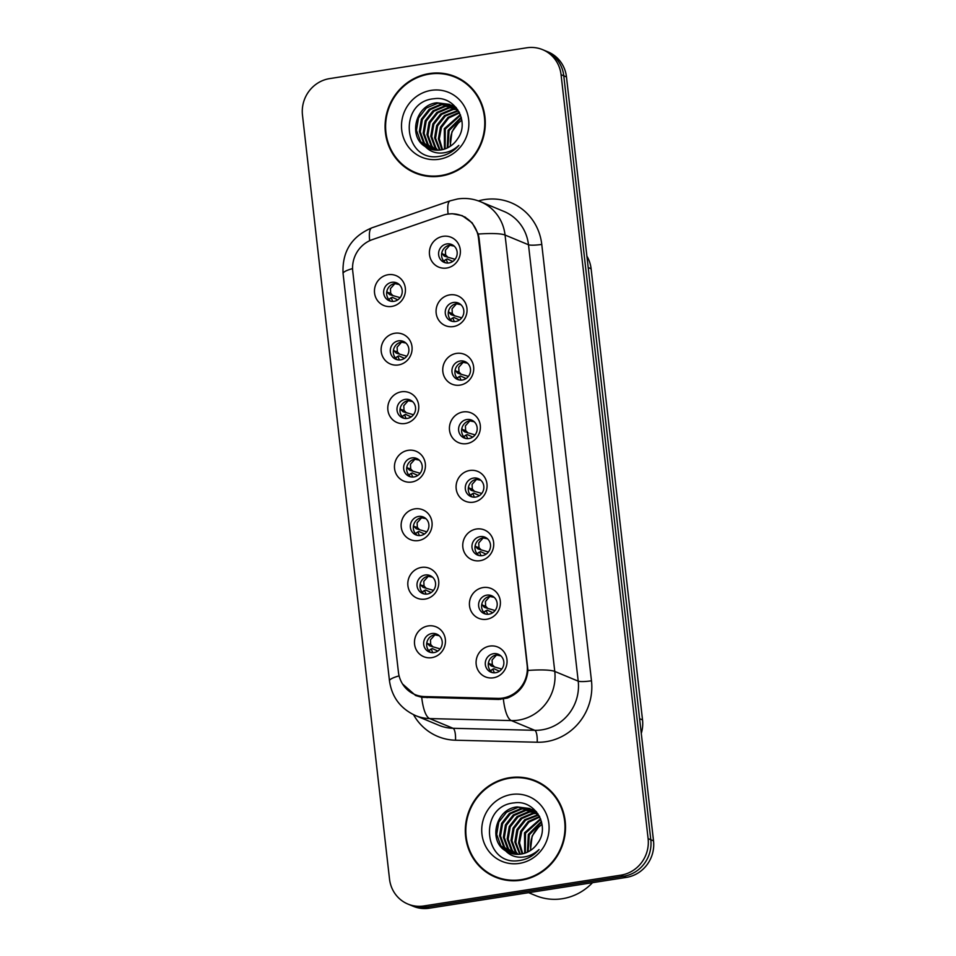 <?xml version="1.0" encoding="UTF-8"?>
<svg xmlns="http://www.w3.org/2000/svg" width="956" height="956" viewBox="0 0 956 956"><rect width="100%" height="100%" fill="white"/><g stroke="black" fill="none" stroke-linecap="round" stroke-linejoin="round"><path stroke-width="1.43" d="M398.413 364.953A16.144 15.38 112.5 0 1 381.217 351.509A16.144 15.38 112.5 0 1 394.804 333.262A16.144 15.38 112.5 0 1 412 346.693A16.144 15.38 112.5 0 1 398.413 364.953M398.533 340.838A9.68 9.225 -67.5 0 0 395.904 359.301A9.68 9.225 -67.5 0 0 408.81 351.438A9.68 9.225 -67.5 0 0 398.533 340.838M405.081 423.496A16.144 15.38 112.5 0 1 387.885 410.052A16.144 15.38 112.5 0 1 401.472 391.793A16.144 15.38 112.5 0 1 418.668 405.236A16.144 15.38 112.5 0 1 405.081 423.496M405.201 399.381A9.68 9.225 -67.5 0 0 402.572 417.832A9.68 9.225 -67.5 0 0 415.49 409.969A9.68 9.225 -67.5 0 0 405.201 399.381M411.761 482.027A16.144 15.38 112.5 0 1 394.553 468.583A16.144 15.38 112.5 0 1 408.14 450.336A16.144 15.38 112.5 0 1 425.336 463.78A16.144 15.38 112.5 0 1 411.761 482.027M411.869 457.912A9.68 9.225 -67.5 0 0 409.252 476.375A9.68 9.225 -67.5 0 0 422.158 468.512A9.68 9.225 -67.5 0 0 411.869 457.912M418.429 540.57A16.144 15.38 112.5 0 1 401.233 527.126A16.144 15.38 112.5 0 1 414.808 508.867A16.144 15.38 112.5 0 1 432.016 522.311A16.144 15.38 112.5 0 1 418.429 540.57M418.537 516.455A9.68 9.225 -67.5 0 0 415.92 534.906A9.68 9.225 -67.5 0 0 428.826 527.043A9.68 9.225 -67.5 0 0 418.537 516.455M425.097 599.101A16.144 15.38 112.5 0 1 407.901 585.67A16.144 15.38 112.5 0 1 421.488 567.41A16.144 15.38 112.5 0 1 438.685 580.854A16.144 15.38 112.5 0 1 425.097 599.101M425.205 574.998A9.68 9.225 -67.5 0 0 422.588 593.449A9.68 9.225 -67.5 0 0 435.494 585.586A9.68 9.225 -67.5 0 0 425.205 574.998M431.765 657.644A16.144 15.38 112.5 0 1 414.569 644.201A16.144 15.38 112.5 0 1 428.157 625.941A16.144 15.38 112.5 0 1 445.353 639.385A16.144 15.38 112.5 0 1 431.765 657.644M431.885 633.529A9.68 9.225 -67.5 0 0 429.256 651.992A9.68 9.225 -67.5 0 0 442.162 644.129A9.68 9.225 -67.5 0 0 431.885 633.529M391.745 306.422A16.144 15.38 112.5 0 1 374.549 292.978A16.144 15.38 112.5 0 1 388.136 274.719A16.144 15.38 112.5 0 1 405.332 288.162A16.144 15.38 112.5 0 1 391.745 306.422M391.864 282.307A9.68 9.225 -67.5 0 0 389.235 300.758A9.68 9.225 -67.5 0 0 402.141 292.894A9.68 9.225 -67.5 0 0 391.864 282.307M453.371 326.57A16.144 15.38 112.5 0 1 436.163 313.126A16.144 15.38 112.5 0 1 449.75 294.878A16.144 15.38 112.5 0 1 466.946 308.31A16.144 15.38 112.5 0 1 453.371 326.57M453.479 302.454A9.68 9.225 -67.5 0 0 450.862 320.917A9.68 9.225 -67.5 0 0 463.768 313.054A9.68 9.225 -67.5 0 0 453.479 302.454M460.039 385.113A16.144 15.38 112.5 0 1 442.843 371.669A16.144 15.38 112.5 0 1 456.418 353.409A16.144 15.38 112.5 0 1 473.626 366.853A16.144 15.38 112.5 0 1 460.039 385.113M460.147 360.998A9.68 9.225 -67.5 0 0 457.53 379.448A9.68 9.225 -67.5 0 0 470.436 371.585A9.68 9.225 -67.5 0 0 460.147 360.998M466.707 443.644A16.144 15.38 112.5 0 1 449.511 430.2A16.144 15.38 112.5 0 1 463.098 411.952A16.144 15.38 112.5 0 1 480.294 425.396A16.144 15.38 112.5 0 1 466.707 443.644M466.827 419.529A9.68 9.225 -67.5 0 0 464.198 437.991A9.68 9.225 -67.5 0 0 477.104 430.128A9.68 9.225 -67.5 0 0 466.827 419.529M473.375 502.187A16.144 15.38 112.5 0 1 456.179 488.743A16.144 15.38 112.5 0 1 469.766 470.483A16.144 15.38 112.5 0 1 486.963 483.927A16.144 15.38 112.5 0 1 473.375 502.187M473.495 478.072A9.68 9.225 -67.5 0 0 470.866 496.523A9.68 9.225 -67.5 0 0 483.772 488.659A9.68 9.225 -67.5 0 0 473.495 478.072M480.043 560.718A16.144 15.38 112.5 0 1 462.847 547.286A16.144 15.38 112.5 0 1 476.435 529.027A16.144 15.38 112.5 0 1 493.631 542.47A16.144 15.38 112.5 0 1 480.043 560.718M480.163 536.615A9.68 9.225 -67.5 0 0 477.534 555.066A9.68 9.225 -67.5 0 0 490.44 547.202A9.68 9.225 -67.5 0 0 480.163 536.615M486.712 619.261A16.144 15.38 112.5 0 1 469.515 605.817A16.144 15.38 112.5 0 1 483.103 587.558A16.144 15.38 112.5 0 1 500.299 601.001A16.144 15.38 112.5 0 1 486.712 619.261M486.831 595.146A9.68 9.225 -67.5 0 0 484.202 613.609A9.68 9.225 -67.5 0 0 497.108 605.745A9.68 9.225 -67.5 0 0 486.831 595.146M493.38 677.804A16.144 15.38 112.5 0 1 476.184 664.36A16.144 15.38 112.5 0 1 489.771 646.101A16.144 15.38 112.5 0 1 506.967 659.544A16.144 15.38 112.5 0 1 493.38 677.804M493.499 653.689A9.68 9.225 -67.5 0 0 490.87 672.14A9.68 9.225 -67.5 0 0 503.776 664.277A9.68 9.225 -67.5 0 0 493.499 653.689M446.691 268.039A16.144 15.38 112.5 0 1 429.495 254.595A16.144 15.38 112.5 0 1 443.082 236.335A16.144 15.38 112.5 0 1 460.278 249.779A16.144 15.38 112.5 0 1 446.691 268.039M446.81 243.923A9.68 9.225 -67.5 0 0 444.182 262.374A9.68 9.225 -67.5 0 0 457.099 254.511A9.68 9.225 -67.5 0 0 446.81 243.923M397.469 359.779A9.68 9.225 112.5 0 1 404.77 342.164M404.137 418.322A9.68 9.225 112.5 0 1 411.439 400.707M410.805 476.853A9.68 9.225 112.5 0 1 418.107 459.25M417.473 535.396A9.68 9.225 112.5 0 1 424.775 517.782M424.141 593.927A9.68 9.225 112.5 0 1 431.443 576.325M430.809 652.47A9.68 9.225 112.5 0 1 438.123 634.856M390.801 301.248A9.68 9.225 112.5 0 1 398.102 283.633M452.415 321.395A9.68 9.225 112.5 0 1 459.716 303.781M459.083 379.938A9.68 9.225 112.5 0 1 466.385 362.324M465.751 438.469A9.68 9.225 112.5 0 1 473.053 420.867M472.431 497.012A9.68 9.225 112.5 0 1 479.733 479.398M479.099 555.544A9.68 9.225 112.5 0 1 486.401 537.941M485.768 614.087A9.68 9.225 112.5 0 1 493.069 596.472M492.436 672.63A9.68 9.225 112.5 0 1 499.737 655.015M445.747 262.864A9.68 9.225 112.5 0 1 453.048 245.25M442.795 215.315A29.05 27.688 112.5 0 1 447.551 214.132A29.05 27.688 112.5 0 1 461.927 215.817A29.05 27.688 112.5 0 1 478.514 238.319L527.15 665.209A29.05 27.688 112.5 0 1 497.825 698.382L424.512 696.577A29.05 27.688 112.5 0 1 415 694.57A29.05 27.688 112.5 0 1 398.413 672.056L352.752 271.265A29.05 27.688 112.5 0 1 372.446 239.586L442.795 215.315M586.888 256.124A32.277 30.771 112.5 0 1 591.119 268.767L642.528 719.916A32.277 30.771 112.5 0 1 641.273 733.419M429.34 73.564A52.186 49.748 -67.5 0 0 385.615 118.974A52.186 49.748 -67.5 0 0 415.191 173.012A52.186 49.748 -67.5 0 0 441.015 176.059A52.186 49.748 -67.5 0 0 484.752 130.637A52.186 49.748 -67.5 0 0 455.164 76.599A52.186 49.748 -67.5 0 0 429.34 73.564M407.889 168.567A52.186 49.748 -67.5 0 0 416.398 173.49M509.572 777.706A52.186 49.748 -67.5 0 0 465.835 823.116A52.186 49.748 -67.5 0 0 495.423 877.154A52.186 49.748 -67.5 0 0 521.247 880.201A52.186 49.748 -67.5 0 0 564.984 834.791A52.186 49.748 -67.5 0 0 535.396 780.741A52.186 49.748 -67.5 0 0 509.572 777.706M488.122 872.72A52.186 49.748 -67.5 0 0 496.63 877.644M448.173 214.084L452.2 213.714L462.238 215.662L472.192 222.868L478.227 234.053L479.064 238.259L527.951 670.443C526.481 683.97 519.622 693.184 507.385 698.071L498.65 699.433L421.704 697.271L415.657 695.538L402.572 684.006M407.949 904.077L413.351 906.324A32.277 30.771 -67.5 0 0 429.328 908.2L626.347 877.393L623.647 876.27A32.277 30.771 -67.5 0 0 650.809 839.75L563.777 75.811A32.277 30.771 -67.5 0 0 545.35 50.799A32.277 30.771 -67.5 0 1 563.777 75.811L650.809 839.75A32.277 30.771 -67.5 0 1 623.647 876.27L426.627 907.077L623.647 876.27L620.934 875.146A32.277 30.771 -67.5 0 0 648.108 838.639L561.064 74.688A32.277 30.771 -67.5 0 0 542.65 49.676A32.277 30.771 -67.5 0 0 526.672 47.8L329.653 78.607A32.277 30.771 -67.5 0 0 302.478 115.126L389.522 879.066A32.277 30.771 -67.5 0 0 407.949 904.077A32.277 30.771 -67.5 0 0 423.914 905.953L620.934 875.146M410.65 905.201A32.277 30.771 -67.5 0 0 426.627 907.077A32.277 30.771 -67.5 0 1 410.65 905.201M536.591 781.255A52.186 49.748 -67.5 0 0 527.091 778.71M456.37 77.113A52.186 49.748 -67.5 0 0 446.87 74.568M626.347 877.393A32.277 30.771 -67.5 0 0 653.522 840.874L566.478 76.934A32.277 30.771 -67.5 0 0 548.051 51.923L542.65 49.676M441.827 252.886L443.787 255.646L447.826 257.2L444.612 256.244M452.75 261.454L447.193 258.909L443.082 261.43M446.129 259.339L447.683 263.043M455.08 259.291L447.826 257.2L445.627 254.894L442.281 253.949M454.184 246.122L449.822 245.262L445.388 250.245L445.627 254.894M400.122 297.675L389.666 294.627L392.868 295.583L390.681 293.277L387.335 292.333L386.881 291.257M399.226 284.506L394.888 283.645L390.442 288.628L390.681 293.277M397.804 299.837L392.247 297.292L388.124 299.814M391.183 297.722L392.737 301.427M389.666 294.627L387.335 292.333M448.495 311.417L450.467 314.177L454.494 315.743L451.28 314.775L454.482 315.731M459.418 319.997L453.861 317.452L449.75 319.961M452.809 317.882L454.351 321.586M461.748 317.822L454.494 315.743L452.296 313.437L448.962 312.481M460.852 304.665L456.49 303.805L452.069 308.788L452.296 313.437M455.164 369.96L457.135 372.721L461.162 374.274L457.948 373.318L468.416 376.365M466.086 378.54L460.529 375.983L456.418 378.504M459.478 376.413L461.019 380.13M467.52 363.196L463.17 362.336L458.737 367.319L458.964 371.968L461.162 374.274M461.844 428.503L463.803 431.252L467.831 432.817L464.616 431.849L475.084 434.896M472.766 437.071L467.197 434.526L463.086 437.035M466.146 434.956L467.699 438.661M474.188 421.739L469.838 420.879L465.405 425.862L465.632 430.511L467.831 432.817M468.512 487.034L470.471 489.795L474.499 491.348L471.284 490.392L481.752 493.439M479.434 495.614L473.865 493.069L469.755 495.578M472.814 493.487L474.367 497.204M480.856 480.27L476.506 479.41L472.073 484.393L472.312 489.054L474.499 491.348M406.79 356.206L396.334 353.158L399.536 354.126L397.349 351.82L394.003 350.864L393.549 349.788M405.894 343.049L401.556 342.176L397.11 347.171L397.349 351.82M404.472 358.38L398.915 355.835L394.792 358.345M397.851 356.265L399.405 359.97M399.524 354.114L396.322 353.158L394.003 350.864M413.47 414.749L403.002 411.701L406.216 412.657L404.018 410.351L400.672 409.407L400.217 408.332M412.574 401.58L408.224 400.719L403.779 405.703L404.018 410.351M411.14 416.912L405.583 414.366L401.472 416.888M404.519 414.796L406.073 418.513M406.204 412.657L402.99 411.689L400.672 409.407M420.138 473.28L409.67 470.233L412.884 471.2L410.686 468.894L407.34 467.938L406.898 466.863M419.242 460.123L414.904 459.25L410.459 464.246L410.686 468.894M417.808 475.455L412.251 472.909L408.14 475.419M411.188 473.34L412.741 477.044M412.873 471.2L409.658 470.233L407.34 467.938M464.879 82.037A51.648 49.234 -67.5 0 0 457.362 78.093L454.96 77.101A51.648 49.234 -67.5 0 0 429.399 74.09A51.648 49.234 -67.5 0 0 386.128 119.034A51.648 49.234 -67.5 0 0 415.406 172.51A51.648 49.234 -67.5 0 0 440.955 175.522A51.648 49.234 -67.5 0 0 484.238 130.578A51.648 49.234 -67.5 0 0 454.96 77.101M447.193 148.013L448.113 130.267L461.186 117.23M447.91 147.666L449.069 130.661L461.378 117.97M444.468 149.088L444.301 128.678L460.302 114.589M445.126 148.861L445.257 129.072L460.541 115.198M441.911 149.757L438.374 138.751L440.477 127.1L448.065 117.337L459.31 112.354M442.544 149.626L439.306 138.811L441.433 127.495L448.711 117.97L459.561 112.88M439.497 150.116L434.598 137.807L436.665 125.511L444.48 115.58L457.924 110.502M440.095 150.056L435.554 138.202L437.621 125.905L445.436 115.975L458.306 110.932M437.191 150.212L434.932 147.559L430.786 136.23L432.853 123.933L440.656 113.991L452.212 109.115L456.359 108.888M437.752 150.212L435.888 147.953L431.742 136.624L433.797 124.328L441.612 114.385L453.168 109.51L456.765 109.271M434.968 150.08L431.12 145.969L426.962 134.641L429.029 122.344L436.844 112.414L448.4 107.526L454.709 107.478M435.518 150.14L432.076 146.364L427.918 135.047L429.985 122.738L437.8 112.808L449.356 107.92L455.128 107.813M432.841 149.745L427.296 144.392L423.15 133.063L425.217 120.767L433.032 110.824L444.576 105.949L452.977 106.247M433.367 149.853L428.252 144.786L424.106 133.458L426.173 121.161L433.976 111.219L445.532 106.343L453.419 106.546M430.786 149.22L423.484 142.803L419.337 131.486L421.393 119.189L429.208 109.247L440.764 104.359L451.172 105.208M431.299 149.363L424.44 143.197L420.281 131.88L422.349 119.584L430.164 109.641L441.72 104.754L451.638 105.447M425.372 146.686A24.318 23.183 -67.5 0 0 428.874 148.527A24.318 23.183 -67.5 0 0 440.907 149.937A24.318 23.183 -67.5 0 0 457.494 138.955C470.448 121.842 454.638 95.421 434.239 98.719C397.696 101.456 403.181 161.229 437.92 156.569L439.664 156.342C447.265 155.063 453.658 151.418 458.82 145.396C453.407 150.403 447.229 152.972 440.298 153.079C434.383 153.044 429.411 150.905 425.372 146.686C407.758 136.804 415.418 104.598 436.94 102.782L449.308 104.335L459.047 111.864M429.304 148.694L420.616 141.619L416.469 130.291L418.537 117.994L426.352 108.052L437.896 103.176L449.774 104.539M455.665 107.873L456.454 107.98M453.491 106.367L454.996 106.785M451.674 105.363L455.845 107.251M452.128 105.602L453.598 106.116M449.308 104.335L457.685 109.641M450.168 146.364L451.937 131.844L458.259 123.133A24.318 23.183 -67.5 0 0 450.694 146.005M458.259 123.133L461.796 120.133M431.252 90.354A35.085 33.436 -67.5 0 0 401.723 130.04A35.085 33.436 -67.5 0 0 439.103 159.258A35.085 33.436 -67.5 0 0 468.643 119.572A35.085 33.436 -67.5 0 0 431.252 90.354M415.406 172.51L417.808 173.514A51.648 49.234 -67.5 0 0 425.898 176.035M545.111 786.179A51.648 49.234 -67.5 0 0 537.595 782.235L535.193 781.243A51.648 49.234 -67.5 0 0 509.632 778.232A51.648 49.234 -67.5 0 0 466.349 823.176A51.648 49.234 -67.5 0 0 495.626 876.664A51.648 49.234 -67.5 0 0 521.187 879.663A51.648 49.234 -67.5 0 0 564.47 834.731A51.648 49.234 -67.5 0 0 535.193 781.243M528.632 892.677L535.671 895.593A53.799 51.277 -67.5 0 0 562.307 898.724A53.799 51.277 -67.5 0 0 592.529 882.675M527.425 852.155L528.345 834.409L541.407 821.371M528.13 851.808L529.301 834.803L541.598 822.112M524.689 853.23L524.521 832.819L540.534 818.73M525.358 853.003L525.477 833.214L540.761 819.352M522.143 853.899L518.594 842.905L520.709 831.242L528.286 821.479L539.531 816.508M522.765 853.768L519.538 842.953L521.665 831.636L528.943 822.112L539.793 817.022M519.729 854.258L514.83 841.949L516.897 829.653L524.701 819.722L538.156 814.643M520.315 854.198L515.786 842.356L517.841 830.059L525.657 820.117L538.539 815.086M517.411 854.353L515.165 851.7L511.006 840.372L513.073 828.075L520.889 818.133L532.444 813.257L536.591 813.03M517.985 854.353L516.12 852.095L511.962 840.766L514.029 828.47L521.845 818.527L533.4 813.652L536.985 813.413M515.2 854.222L511.341 850.111L507.194 838.794L509.261 826.498L517.077 816.555L528.62 811.668L534.942 811.62M515.738 854.282L512.297 850.505L508.15 839.189L510.217 826.892L518.021 816.95L529.576 812.062L535.36 811.955M513.061 853.887L507.528 848.534L503.382 837.205L505.437 824.909L513.253 814.966L524.808 810.091L533.209 810.401M513.587 853.995L508.484 848.928L504.326 837.599L506.393 825.303L514.209 815.372L525.764 810.485L533.651 810.688M511.018 853.361L503.716 846.944L499.558 835.628L501.625 823.331L509.44 813.389L520.984 808.501L531.405 809.35M511.52 853.505L504.66 847.351L500.514 836.022L502.581 823.725L510.396 813.783L521.94 808.907L531.859 809.601M505.593 850.828A24.318 23.183 -67.5 0 0 509.094 852.668A24.318 23.183 -67.5 0 0 521.139 854.078A24.318 23.183 -67.5 0 0 537.726 843.108C550.668 825.984 534.858 799.563 514.459 802.861C477.928 805.597 483.413 865.371 518.152 860.711L519.897 860.496C527.497 859.217 533.878 855.56 539.053 849.537C533.639 854.545 527.461 857.114 520.53 857.221C514.615 857.185 509.632 855.046 505.593 850.828C487.99 840.957 495.638 808.752 517.172 806.924L529.528 808.477L539.268 816.006M509.524 852.836L500.848 845.761L496.702 834.433L498.757 822.136L506.572 812.206L518.128 807.318L530.006 808.68M535.886 812.014L536.686 812.122M533.723 810.509L535.217 810.927M531.895 809.505L536.065 811.393M532.361 809.744L533.818 810.258M529.528 808.477L537.917 813.783M530.401 850.505L532.157 835.986L538.491 827.275A24.318 23.183 -67.5 0 0 530.927 850.147M538.491 827.275L542.028 824.275M511.484 794.496A35.085 33.436 -67.5 0 0 481.955 834.182A35.085 33.436 -67.5 0 0 519.335 863.399A35.085 33.436 -67.5 0 0 548.864 823.713A35.085 33.436 -67.5 0 0 511.484 794.496M495.626 876.664L498.028 877.656A51.648 49.234 -67.5 0 0 506.13 880.189M475.18 545.577L477.14 548.338L481.167 549.891L477.964 548.923L488.42 551.982M486.102 554.145L480.533 551.6L476.423 554.121M479.482 552.03L481.035 555.735M487.524 538.814L483.174 537.953L478.741 542.936L478.98 547.585L481.167 549.891M481.848 604.108L483.808 606.869L487.835 608.422L484.632 607.466L487.823 608.422M492.77 612.688L487.213 610.143L483.091 612.653M486.15 610.561L487.703 614.278M495.089 610.514L487.835 608.422L485.648 606.128L482.302 605.172M494.192 597.345L489.842 596.484L485.409 601.479L485.648 606.128M488.516 662.651L490.476 665.412L494.503 666.965L491.3 665.997M499.438 671.22L493.882 668.674L489.771 671.196M492.818 669.104L494.372 672.809M501.757 669.057L494.503 666.965L492.316 664.659L488.97 663.715M500.86 655.888L496.511 655.027L492.077 660.01L492.316 664.659M426.806 531.823L416.338 528.776L419.553 529.732L417.354 527.437L414.02 526.481L413.566 525.406M425.91 518.654L421.572 517.793L417.127 522.777L417.354 527.437M424.476 533.998L418.919 531.452L414.808 533.962M417.868 531.871L419.409 535.587M419.541 529.732L416.326 528.776L414.02 526.481M433.474 590.366L423.006 587.307L426.221 588.275L424.022 585.968L420.688 585.024L420.234 583.949M432.578 577.197L428.24 576.337L423.795 581.32L424.022 585.968M431.156 592.529L425.587 589.983L421.476 592.505M424.536 590.414L426.077 594.118M423.006 587.307L420.688 585.024M440.142 648.897L429.674 645.85L432.889 646.806L430.702 644.511L427.356 643.555L426.902 642.48M439.246 635.728L434.908 634.868L430.463 639.863L430.702 644.511M437.824 651.072L432.255 648.527L428.145 651.036M431.204 648.945L432.757 652.661M432.877 646.806L429.662 645.85L427.356 643.555M424.512 696.577L427.141 697.665M497.825 698.382L500.311 699.422M588.191 267.561L591.119 268.767M639.6 718.709L642.528 719.916M478.43 200.903A53.799 51.277 112.5 0 1 541.765 244.401L591.477 680.792A10.755 1.637 -6.5 0 1 578.213 681.15L528.489 244.76A43.044 41.024 -67.5 0 0 503.932 211.419L480.486 201.704A43.044 41.024 112.5 0 1 505.055 235.045A37.654 5.724 173.5 0 0 478.227 234.053M591.477 680.792A53.799 51.277 112.5 0 1 546.199 741.653A53.799 51.277 112.5 0 1 537.188 742.238L455.498 740.219A53.799 51.277 112.5 0 1 413.53 714.694M541.98 729.834A43.044 41.024 -67.5 0 0 578.213 681.15L554.767 671.435A43.044 41.024 112.5 0 1 518.546 720.119A43.044 41.024 112.5 0 1 511.341 720.585L429.65 718.577A43.044 41.024 112.5 0 1 415.549 715.59L438.995 725.317A43.044 41.024 -67.5 0 0 453.084 728.293L534.786 730.312A43.044 41.024 -67.5 0 0 541.98 729.834M480.486 201.704C473.101 198.681 465.464 197.773 457.589 198.968L450.24 200.796A37.654 8.7 71 0 0 448.113 214.048M527.951 670.443A37.654 5.724 -6.5 0 1 554.767 671.435L505.055 235.045L528.489 244.76A10.755 1.637 -6.5 0 0 541.765 244.401M399.106 675.868A37.654 5.724 173.5 0 0 389.486 680.899C391.864 697.163 400.552 708.719 415.549 715.59M389.486 680.899L343.073 273.571A37.654 5.724 -6.5 0 1 352.573 268.576M421.704 697.271A37.654 10.683 91.4 0 0 429.65 718.577L453.084 728.293A10.755 3.059 -88.6 0 1 455.498 740.219M343.073 273.571C342.009 251.643 351.605 236.407 371.86 227.839A37.654 8.7 71 0 0 369.685 240.709M503.382 699.087A37.654 10.683 91.4 0 0 511.341 720.585L534.786 730.312A10.755 3.059 -88.6 0 1 537.188 742.238M648.108 838.639L653.522 840.874M561.064 74.688L566.478 76.934M423.914 905.953L429.328 908.2M446.022 259.423L443.704 261.012M391.064 297.806L388.745 299.395M452.69 317.954L450.372 319.543M459.358 376.497L457.04 378.086M458.964 371.968L455.63 371.024M466.026 435.028L463.708 436.617M465.632 430.511L462.298 429.555M472.694 493.571L470.376 495.16M472.312 489.054L468.966 488.098M397.732 356.337L395.414 357.926M404.412 414.88L402.094 416.469M411.08 473.411L408.762 475.001M479.362 552.102L477.044 553.703M478.98 547.585L475.634 546.641M486.03 610.645L483.712 612.234M492.71 669.188L490.38 670.777M417.748 531.954L415.43 533.544M424.416 590.485L422.098 592.087M431.084 649.028L428.766 650.618M415 694.57L421.405 697.223M461.927 215.817L465.608 217.347M450.24 200.796L371.86 227.839M444.6 256.232L447.814 257.2M389.654 294.615L392.856 295.583M491.288 665.997L494.491 666.965M422.994 587.307L426.209 588.275"/></g></svg>

